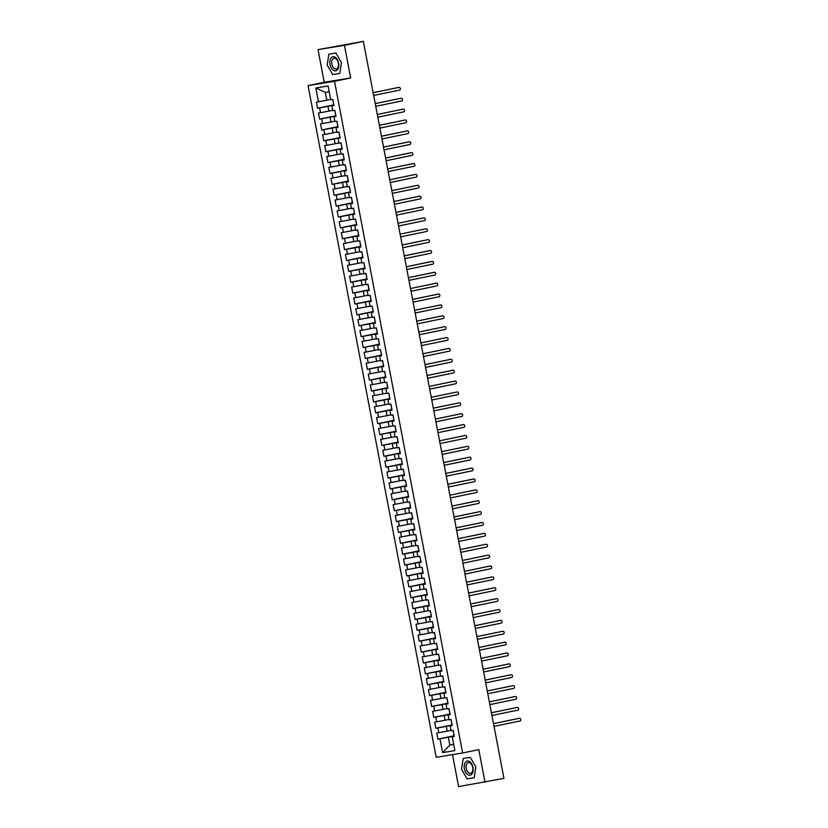 <?xml version="1.0" encoding="UTF-8"?>
<svg xmlns="http://www.w3.org/2000/svg" width="828" height="828" viewBox="0 0 828 828"><rect width="100%" height="100%" fill="white"/><g stroke="black" fill="none" stroke-linecap="round" stroke-linejoin="round"><path stroke-width="1.24" d="M318.004 49.628L324.224 82.262L350.658 77.946L344.438 45.312L318.004 49.628L362.436 41.555M452.492 754.639L458.588 786.6L503.941 778.372L363.357 41.4L344.438 45.312M308.057 85.605L436.201 757.309L462.635 752.983L334.502 81.279L308.057 85.605L324.224 82.262M437.909 739.135L439.958 738.804L442.597 752.611L454.882 750.603L452.254 736.785L454.303 736.454L453.133 730.358L451.084 730.7L450.173 725.908L452.223 725.576L451.063 719.48L449.014 719.822L448.103 715.03L450.153 714.699L448.983 708.602L446.934 708.944L446.023 704.152L448.072 703.821L446.913 697.725L444.864 698.066L443.953 693.274L446.002 692.943L444.833 686.847L442.783 687.188L441.873 682.396L443.922 682.065L442.763 675.969L440.713 676.31L439.803 671.518L441.852 671.187L440.682 665.091L438.643 665.433L437.722 660.64L439.771 660.309L438.612 654.213L436.563 654.555L435.652 649.763L437.701 649.431L436.532 643.346L434.493 643.677L433.572 638.885L435.621 638.554L434.462 632.468L432.413 632.799L431.502 628.007L433.551 627.676L432.392 621.59L430.343 621.921L429.421 617.129L431.471 616.798L430.312 610.712L428.262 611.043L427.351 606.251L429.401 605.92L428.242 599.834L426.192 600.165L425.271 595.373L427.32 595.042L426.161 588.956L424.112 589.288L423.201 584.496L425.25 584.164L424.091 578.079L422.042 578.41L421.121 573.618L423.17 573.286L422.011 567.201L419.962 567.532L419.051 562.74L421.1 562.409L419.941 556.323L417.892 556.654L416.97 551.872L419.02 551.531L417.861 545.445L415.811 545.776L414.9 540.995L416.95 540.653L415.791 534.567L413.741 534.898L412.82 530.117L414.869 529.775L413.71 523.689L411.661 524.02L410.75 519.239L412.799 518.897L411.64 512.811L409.591 513.143L408.67 508.361L410.719 508.019L409.56 501.934L407.511 502.265L406.6 497.483L408.649 497.142L407.49 491.056L405.441 491.387L404.519 486.605L406.569 486.264L405.409 480.178L403.36 480.509L402.449 475.727L404.499 475.386L403.339 469.3L401.29 469.631L400.379 464.85L402.418 464.508L401.259 458.422L399.21 458.753L398.299 453.972L400.348 453.63L399.189 447.544L397.14 447.876L396.229 443.094L398.268 442.752L397.109 436.666L395.059 436.998L394.149 432.216L396.198 431.874L395.039 425.789L392.989 426.12L392.079 421.338L394.128 420.997L392.958 414.911L390.909 415.242L389.998 410.46L392.048 410.119L390.888 404.033L388.839 404.364L387.928 399.582L389.978 399.241L388.808 393.155L386.759 393.486L385.848 388.705L387.897 388.363L386.738 382.277L384.689 382.608L383.778 377.827L385.827 377.485L384.658 371.399L382.608 371.731L381.698 366.949L383.747 366.607L382.588 360.522L380.538 360.853L379.628 356.071L381.677 355.729L380.507 349.644L378.458 349.975L377.547 345.193L379.597 344.852L378.437 338.766L376.388 339.097L375.477 334.315L377.527 333.974L376.357 327.888L374.308 328.219L373.397 323.438L375.446 323.096L374.287 317.01L372.238 317.341L371.327 312.56L373.376 312.218L372.207 306.132L370.157 306.464L369.247 301.682L371.296 301.34L370.137 295.254L368.087 295.586L367.177 290.804L369.226 290.462L368.056 284.377L366.007 284.708L365.096 279.926L367.146 279.585L365.986 273.499L363.937 273.83L363.026 269.048L365.076 268.707L363.906 262.621L361.857 262.952L360.946 258.17L362.995 257.829L361.836 251.743L359.787 252.074L358.876 247.293L360.925 246.951L359.756 240.865L357.717 241.196L356.796 236.415L358.845 236.073L357.686 229.987L355.636 230.319L354.726 225.537L356.775 225.195L355.605 219.109L353.566 219.441L352.645 214.659L354.694 214.317L353.535 208.232L351.486 208.563L350.575 203.781L352.624 203.44L351.465 197.354L349.416 197.685L348.495 192.903L350.544 192.562L349.385 186.476L347.336 186.807L346.425 182.025L348.474 181.684L347.315 175.598L345.266 175.929L344.344 171.148L346.394 170.806L345.235 164.72L343.185 165.051L342.274 160.27L344.324 159.928L343.165 153.842L341.115 154.174L340.194 149.392L342.243 149.05L341.084 142.965L339.035 143.296L338.124 138.514L340.173 138.183L339.014 132.087L336.965 132.418L336.044 127.636L338.093 127.305L336.934 121.209L334.885 121.54L333.974 116.758L336.023 116.427L334.864 110.331L332.815 110.662L331.893 105.88L333.943 105.549L332.784 99.453L330.734 99.784L328.105 85.977L315.81 87.985L318.438 101.803L316.399 102.134L317.559 108.22L319.608 107.888L320.519 112.68L318.469 113.012L319.629 119.097L321.678 118.766L322.589 123.558L320.55 123.889L321.709 129.975L323.758 129.644L324.669 134.436L322.62 134.767L323.779 140.853L325.828 140.522L326.739 145.314L324.7 145.645L325.859 151.731L327.909 151.4L328.819 156.181L326.77 156.523L327.929 162.609L329.979 162.278L330.889 167.059L328.84 167.401L330.01 173.487L332.059 173.155L332.97 177.937L330.921 178.279L332.08 184.365L334.129 184.033L335.04 188.815L332.991 189.157L334.16 195.242L336.209 194.911L337.12 199.693L335.071 200.034L336.23 206.12L338.279 205.789L339.19 210.571L337.141 210.912L338.31 216.998L340.36 216.667L341.271 221.449L339.221 221.79L340.38 227.876L342.43 227.545L343.341 232.326L341.291 232.668L342.461 238.754L344.51 238.423L345.421 243.204L343.372 243.546L344.531 249.632L346.58 249.3L347.491 254.082L345.442 254.424L346.611 260.509L348.66 260.178L349.571 264.96L347.522 265.302L348.681 271.387L350.73 271.056L351.641 275.838L349.592 276.179L350.761 282.265L352.811 281.934L353.722 286.716L351.672 287.057L352.831 293.143L354.881 292.812L355.792 297.594L353.742 297.935L354.912 304.021L356.961 303.69L357.872 308.471L355.823 308.813L356.982 314.899L359.031 314.568L359.942 319.349L357.893 319.691L359.062 325.777L361.111 325.445L362.022 330.227L359.973 330.569L361.132 336.654L363.181 336.323L364.092 341.105L362.043 341.446L363.213 347.532L365.251 347.201L366.173 351.983L364.123 352.324L365.283 358.41L367.332 358.079L368.243 362.861L366.193 363.202L367.363 369.288L369.402 368.957L370.323 373.738L368.274 374.08L369.433 380.166L371.482 379.835L372.393 384.616L370.344 384.958L371.503 391.044L373.552 390.712L374.473 395.494L372.424 395.836L373.583 401.922L375.633 401.59L376.543 406.372L374.494 406.714L375.653 412.799L377.703 412.468L378.624 417.25L376.574 417.591L377.734 423.677L379.783 423.346L380.694 428.128L378.644 428.469L379.804 434.555L381.853 434.224L382.774 439.006L380.725 439.347L381.884 445.433L383.933 445.102L384.844 449.883L382.795 450.225L383.954 456.311L386.003 455.98L386.924 460.761L384.875 461.103L386.034 467.189L388.084 466.857L388.994 471.639L386.945 471.981L388.104 478.066L390.154 477.735L391.075 482.517L389.025 482.859L390.185 488.944L392.234 488.613L393.145 493.395L391.095 493.736L392.255 499.822L394.304 499.491L395.225 504.273L393.176 504.614L394.335 510.7L396.384 510.369L397.295 515.151L395.246 515.492L396.405 521.578L398.454 521.247L399.365 526.028L397.326 526.37L398.485 532.456L400.535 532.125L401.445 536.906L399.396 537.248L400.555 543.334L402.605 543.002L403.515 547.784L401.476 548.126L402.636 554.211L404.685 553.88L405.596 558.662L403.546 559.004L404.706 565.089L406.755 564.758L407.666 569.54L405.616 569.881L406.786 575.967L408.835 575.636L409.746 580.418L407.697 580.749L408.856 586.845L410.905 586.514L411.816 591.295L409.767 591.627L410.936 597.723L412.986 597.392L413.896 602.173L411.847 602.505L413.006 608.601L415.056 608.269L415.966 613.051L413.917 613.382L415.087 619.479L417.136 619.147L418.047 623.929L415.998 624.26L417.157 630.356L419.206 630.025L420.117 634.807L418.068 635.138L419.237 641.234L421.286 640.903L422.197 645.685L420.148 646.016L421.307 652.112L423.356 651.781L424.267 656.563L422.218 656.894L423.387 662.99L425.437 662.659L426.348 667.44L424.298 667.772L425.457 673.868L427.507 673.537L428.418 678.318L426.368 678.649L427.538 684.746L429.587 684.414L430.498 689.196L428.449 689.527L429.608 695.623L431.657 695.292L432.568 700.074L430.519 700.405L431.688 706.501L433.737 706.17L434.648 710.952L432.599 711.283L433.758 717.379L435.807 717.048L436.718 721.83L434.669 722.161L435.839 728.257L437.888 727.926L438.799 732.708L436.749 733.039L437.909 739.135L454.044 735.802M451.022 730.337L447.182 731.134L446.271 726.342L452.15 725.173M438.799 732.708L447.182 731.134M437.888 727.926L446.271 726.342M452.254 736.785L454.251 736.216M448.942 719.46L445.112 720.256L444.201 715.464L450.07 714.295M436.718 721.83L445.112 720.256M435.807 717.048L444.201 715.464M450.173 725.908L452.181 725.338M446.872 708.582L443.032 709.379L442.121 704.587L447.865 703.407M434.648 710.952L443.032 709.379M433.737 706.17L442.121 704.587M448.103 715.03L450.101 714.46M444.791 697.704L440.962 698.501L440.051 693.709L445.795 692.529M432.568 700.074L440.962 698.501M431.657 695.292L440.051 693.709M446.023 704.152L448.031 703.583M442.721 686.826L438.881 687.623L437.971 682.831L443.849 681.661M430.498 689.196L438.881 687.623M429.587 684.414L437.971 682.831M443.953 693.274L445.95 692.705M440.641 675.948L436.811 676.745L435.901 671.953L441.769 670.784M428.418 678.318L436.811 676.745M427.507 673.537L435.901 671.953M441.873 682.396L443.88 681.827M438.571 665.07L434.731 665.867L433.82 661.075L439.699 659.906M426.348 667.44L434.731 665.867M425.437 662.659L433.82 661.075M439.803 671.518L441.8 670.949M436.491 654.192L432.661 654.989L431.75 650.197L437.494 649.017M424.267 656.563L432.661 654.989M423.356 651.781L431.75 650.197M437.722 660.64L439.73 660.071M434.421 643.315L430.581 644.112L429.67 639.319L435.414 638.14M422.197 645.685L430.581 644.112M421.286 640.903L429.67 639.319M435.652 649.763L437.65 649.193M432.34 632.437L428.511 633.234L427.6 628.442L433.468 627.272M420.117 634.807L428.511 633.234M419.206 630.025L427.6 628.442M433.572 638.885L435.58 638.316M430.27 621.559L426.43 622.356L425.52 617.564L431.398 616.394M418.047 623.929L426.43 622.356M417.136 619.147L425.52 617.564M431.502 628.007L433.499 627.438M428.19 610.681L424.36 611.478L423.45 606.686L429.318 605.516M415.966 613.051L424.36 611.478M415.056 608.269L423.45 606.686M429.421 617.129L431.429 616.56M426.12 599.803L422.28 600.6L421.369 595.808L427.113 594.628M413.896 602.173L422.28 600.6M412.986 597.392L421.369 595.808M427.351 606.251L429.349 605.682M424.039 588.925L420.21 589.722L419.299 584.93L425.043 583.75M411.816 591.295L420.21 589.722M410.905 586.514L419.299 584.93M425.271 595.373L427.279 594.804M421.969 578.047L418.13 578.844L417.219 574.052L423.098 572.883M409.746 580.418L418.13 578.844M408.835 575.636L417.219 574.052M423.201 584.496L425.199 583.926M419.899 567.17L416.06 567.967L415.149 563.175L421.017 562.005M407.666 569.54L416.06 567.967M406.755 564.758L415.149 563.175M421.121 573.618L423.129 573.048M417.819 556.292L413.979 557.089L413.068 552.297L418.947 551.127M405.596 558.662L413.979 557.089M404.685 553.88L413.068 552.297M419.051 562.74L421.059 562.171M415.749 545.414L411.909 546.211L410.998 541.419L416.743 540.239M403.515 547.784L411.909 546.211M402.605 543.002L410.998 541.419M416.97 551.872L418.978 551.293M413.669 534.536L409.829 535.333L408.918 530.541L414.662 529.361M401.445 536.906L409.829 535.333M400.535 532.125L408.918 530.541M414.9 540.995L416.908 540.415M411.599 523.658L407.759 524.455L406.848 519.663L412.717 518.494M399.365 526.028L407.759 524.455M398.454 521.247L406.848 519.663M412.82 530.117L414.828 529.537M409.518 512.78L405.679 513.577L404.768 508.785L410.647 507.616M397.295 515.151L405.679 513.577M396.384 510.369L404.768 508.785M410.75 519.239L412.758 518.659M407.448 501.903L403.609 502.699L402.698 497.907L408.577 496.738M395.225 504.273L403.609 502.699M394.304 499.491L402.698 497.907M408.67 508.361L410.678 507.781M405.368 491.025L401.539 491.822L400.617 487.03L406.362 485.85M393.145 493.395L401.539 491.822M392.234 488.613L400.617 487.03M406.6 497.483L408.608 496.904M403.298 480.147L399.458 480.944L398.547 476.152L404.292 474.972M391.075 482.517L399.458 480.944M390.154 477.735L398.547 476.152M404.519 486.605L406.527 486.026M401.218 469.269L397.388 470.066L396.467 465.274L402.346 464.104M388.994 471.639L397.388 470.066M388.084 466.857L396.467 465.274M402.449 475.727L404.457 475.148M399.148 458.391L395.308 459.188L394.397 454.396L400.276 453.226M386.924 460.761L395.308 459.188M386.003 455.98L394.397 454.396M400.379 464.85L402.377 464.27M397.067 447.513L393.238 448.31L392.317 443.529L398.196 442.349M384.844 449.883L393.238 448.31M383.933 445.102L392.317 443.529M398.299 453.972L400.307 453.392M394.997 436.635L391.158 437.432L390.247 432.651L395.991 431.46M382.774 439.006L391.158 437.432M381.853 434.224L390.247 432.651M396.229 443.094L398.227 442.514M392.917 425.758L389.088 426.555L388.166 421.773L393.911 420.583M380.694 428.128L389.088 426.555M379.783 423.346L388.166 421.773M394.149 432.216L396.157 431.636M390.847 414.88L387.007 415.677L386.096 410.895L391.975 409.715M378.624 417.25L387.007 415.677M377.703 412.468L386.096 410.895M392.079 421.338L394.076 420.769M388.767 404.002L384.937 404.799L384.016 400.017L389.895 398.837M376.543 406.372L384.937 404.799M375.633 401.59L384.016 400.017M389.998 410.46L392.006 409.891M386.697 393.124L382.857 393.921L381.946 389.139L387.825 387.959M374.473 395.494L382.857 393.921M373.552 390.712L381.946 389.139M387.928 399.582L389.926 399.013M384.616 382.246L380.787 383.043L379.866 378.261L385.61 377.071M372.393 384.616L380.787 383.043M371.482 379.835L379.866 378.261M385.848 388.705L387.856 388.135M382.546 371.368L378.706 372.165L377.796 367.384L383.54 366.193M370.323 373.738L378.706 372.165M369.402 368.957L377.796 367.384M383.778 377.827L385.776 377.257M380.466 360.49L376.636 361.287L375.715 356.506L381.594 355.326M368.243 362.861L376.636 361.287M367.332 358.079L375.715 356.506M381.698 366.949L383.706 366.38M378.396 349.613L374.556 350.41L373.645 345.628L379.524 344.448M366.173 351.983L374.556 350.41M365.251 347.201L373.645 345.628M379.628 356.071L381.625 355.502M376.316 338.735L372.486 339.532L371.565 334.75L377.444 333.57M364.092 341.105L372.486 339.532M363.181 336.323L371.565 334.75M377.547 345.193L379.555 344.624M374.246 327.857L370.406 328.654L369.495 323.872L375.239 322.682M362.022 330.227L370.406 328.654M361.111 325.445L369.495 323.872M375.477 334.315L377.475 333.746M372.165 316.989L368.336 317.776L367.425 312.994L373.169 311.804M359.942 319.349L368.336 317.776M359.031 314.568L367.425 312.994M373.397 323.438L375.405 322.868M370.095 306.112L366.255 306.898L365.345 302.116L371.223 300.947M357.872 308.471L366.255 306.898M356.961 303.69L365.345 302.116M371.327 312.56L373.324 311.99M368.015 295.234L364.185 296.02L363.275 291.239L369.143 290.069M355.792 297.594L364.185 296.02M354.881 292.812L363.275 291.239M369.247 301.682L371.254 301.113M365.945 284.356L362.105 285.142L361.194 280.361L367.073 279.191M353.722 286.716L362.105 285.142M352.811 281.934L361.194 280.361M367.177 290.804L369.174 290.235M363.865 273.478L360.035 274.265L359.124 269.483L364.869 268.293M351.641 275.838L360.035 274.265M350.73 271.056L359.124 269.483M365.096 279.926L367.104 279.357M361.795 262.6L357.955 263.387L357.044 258.605L362.788 257.415M349.571 264.96L357.955 263.387M348.66 260.178L357.044 258.605M363.026 269.048L365.024 268.479M359.714 251.722L355.885 252.509L354.974 247.727L360.842 246.558M347.491 254.082L355.885 252.509M346.58 249.3L354.974 247.727M360.946 258.17L362.954 257.601M357.644 240.844L353.804 241.631L352.894 236.849L358.772 235.68M345.421 243.204L353.804 241.631M344.51 238.423L352.894 236.849M358.876 247.293L360.873 246.723M355.564 229.967L351.734 230.753L350.824 225.972L356.692 224.802M343.341 232.326L351.734 230.753M342.43 227.545L350.824 225.972M356.796 236.415L358.803 235.845M353.494 219.089L349.654 219.875L348.743 215.094L354.487 213.903M341.271 221.449L349.654 219.875M340.36 216.667L348.743 215.094M354.726 225.537L356.723 224.968M351.414 208.211L347.584 208.998L346.673 204.216L352.417 203.026M339.19 210.571L347.584 208.998M338.279 205.789L346.673 204.216M352.645 214.659L354.653 214.09M349.344 197.333L345.504 198.12L344.593 193.338L350.337 192.148M337.12 199.693L345.504 198.12M336.209 194.911L344.593 193.338M350.575 203.781L352.573 203.212M347.263 186.455L343.434 187.242L342.523 182.46L348.391 181.291M335.04 188.815L343.434 187.242M334.129 184.033L342.523 182.46M348.495 192.903L350.503 192.334M345.193 175.577L341.353 176.364L340.443 171.582L346.321 170.413M332.97 177.937L341.353 176.364M332.059 173.155L340.443 171.582M346.425 182.025L348.422 181.456M343.113 164.7L339.283 165.486L338.373 160.704L344.117 159.514M330.889 167.059L339.283 165.486M329.979 162.278L338.373 160.704M344.344 171.148L346.352 170.578M341.043 153.822L337.203 154.608L336.292 149.827L342.036 148.636M328.819 156.181L337.203 154.608M327.909 151.4L336.292 149.827M342.274 160.27L344.272 159.701M338.973 142.944L335.133 143.73L334.222 138.949L339.966 137.758M326.739 145.314L335.133 143.73M325.828 140.522L334.222 138.949M340.194 149.392L342.202 148.823M336.892 132.066L333.053 132.853L332.142 128.071L338.021 126.901M324.669 134.436L333.053 132.853M323.758 129.644L332.142 128.071M338.124 138.514L340.132 137.945M334.822 121.188L330.983 121.975L330.072 117.193L335.94 116.023M322.589 123.558L330.983 121.975M321.678 118.766L330.072 117.193M336.044 127.636L338.052 127.067M332.742 110.31L328.902 111.097L327.991 106.315L333.736 105.125M320.519 112.68L328.902 111.097M319.608 107.888L327.991 106.315M333.974 116.758L335.982 116.189M361.784 41.659L363.357 41.4M361.774 41.597L362.416 41.452M330.672 99.432L326.832 100.219L325.342 92.394L315.81 87.985M318.438 101.803L326.832 100.219M331.893 105.88L333.901 105.311M350.658 77.946L334.502 81.279M485.022 782.274L478.791 749.64L462.635 752.983M339.842 73.371L341.467 62.617L335.961 53.033L328.819 54.203L327.195 64.957L332.701 74.541L339.842 73.371L332.701 74.541L327.195 64.957L328.819 54.203L335.961 53.033L341.467 62.617L339.842 73.371M470.314 757.372L463.183 758.531L461.558 769.284L467.064 778.879L474.196 777.709L475.821 766.956L470.314 757.372L475.821 766.956L474.196 777.709L467.064 778.879L461.558 769.284L463.183 758.531L470.314 757.372M453.672 744.258L449.842 745.055L453.703 744.424M454.22 736.051L448.341 737.22L449.842 745.055L442.597 752.611M329.202 91.753L325.342 92.394M439.958 738.804L448.341 737.22M317.559 108.22L333.694 104.887M319.629 119.097L335.764 115.765M321.709 129.975L337.845 126.643M323.779 140.853L339.915 137.52M325.859 151.731L341.995 148.398M327.929 162.609L344.065 159.276M330.01 173.487L346.145 170.154M332.08 184.365L348.215 181.032M334.16 195.242L350.296 191.91M336.23 206.12L352.366 202.788M338.31 216.998L354.446 213.665M340.38 227.876L356.516 224.543M342.461 238.754L358.596 235.421M344.531 249.632L360.666 246.299M346.611 260.509L362.747 257.177M348.681 271.387L364.817 268.055M350.761 282.265L366.897 278.933M352.831 293.143L368.967 289.81M354.912 304.021L371.047 300.688M356.982 314.899L373.117 311.566M359.062 325.777L375.198 322.444M361.132 336.654L377.268 333.322M363.213 347.532L379.348 344.2M365.283 358.41L381.418 355.077M367.363 369.288L383.499 365.955M369.433 380.166L385.569 376.833M371.503 391.044L387.649 387.711M373.583 401.922L389.719 398.589M375.653 412.799L391.799 409.467M377.734 423.677L393.869 420.345M379.804 434.555L395.95 431.222M381.884 445.433L398.02 442.1M383.954 456.311L400.1 452.978M386.034 467.189L402.17 463.856M388.104 478.066L404.24 474.734M390.185 488.944L406.32 485.612M392.255 499.822L408.39 496.489M394.335 510.7L410.471 507.367M396.405 521.578L412.541 518.245M398.485 532.456L414.621 529.123M400.555 543.334L416.691 540.001M402.636 554.211L418.771 550.879M404.706 565.089L420.841 561.757M406.786 575.967L422.922 572.634M408.856 586.845L424.992 583.512M410.936 597.723L427.072 594.39M413.006 608.601L429.142 605.268M415.087 619.479L431.222 616.146M417.157 630.356L433.292 627.024M419.237 641.234L435.373 637.902M421.307 652.112L437.443 648.779M423.387 662.99L439.523 659.657M425.457 673.868L441.593 670.535M427.538 684.746L443.673 681.413M429.608 695.623L445.743 692.291M431.688 706.501L447.824 703.169M433.758 717.379L449.894 714.046M435.839 728.257L451.974 724.924M373.676 95.448L399.582 90.097A1.387 1.107 80.7 0 0 399.065 87.375L398.206 87.52A1.387 1.107 -99.3 0 1 398.278 87.509L399.106 87.375M333.87 105.146L333.311 102.869M373.149 92.695L398.206 87.52M373.159 92.736L399.065 87.375M332.701 99.712L333.27 101.989M375.746 106.326L401.663 100.975A1.387 1.107 80.7 0 0 401.145 98.253L400.286 98.397A1.387 1.107 -99.3 0 1 400.359 98.387L375.229 103.614M375.219 103.572L400.286 98.397M334.781 110.59L335.34 112.867M377.827 117.203L403.733 111.852A1.387 1.107 80.7 0 0 403.215 109.13L402.356 109.275A1.387 1.107 -99.3 0 1 402.429 109.265L377.309 114.492L402.356 109.275M336.851 121.468L337.42 123.745M379.897 128.081L405.813 122.73A1.387 1.107 80.7 0 0 405.296 120.008L404.437 120.153A1.387 1.107 -99.3 0 1 404.509 120.143M340.091 137.779L339.532 135.502M379.369 125.328L404.437 120.153M379.379 125.37L404.468 120.143M338.931 132.345L339.49 134.622M381.977 138.959L407.883 133.608A1.387 1.107 80.7 0 0 407.366 130.886L406.507 131.031A1.387 1.107 -99.3 0 1 406.579 131.021M342.171 148.657L341.612 146.38M381.449 136.206L406.507 131.031M381.46 136.247L407.366 130.886M341.001 143.223L341.571 145.5M338.621 63.083A7.204 4.347 -101.7 0 0 332.98 56.718A7.204 4.347 -101.7 0 0 330.03 64.491A7.204 4.347 -101.7 0 0 335.682 70.856A7.204 4.347 -101.7 0 0 338.621 63.083M338.373 63.094A5.454 3.291 -101.7 0 0 334.015 58.291A5.454 3.291 -101.7 0 0 331.862 64.16A5.454 3.291 -101.7 0 0 336.22 68.962A5.454 3.291 -101.7 0 0 338.373 63.094M472.985 767.421A7.204 4.347 -101.7 0 0 467.344 761.056A7.204 4.347 -101.7 0 0 464.394 768.829A7.204 4.347 -101.7 0 0 470.035 775.194A7.204 4.347 -101.7 0 0 472.985 767.421M472.726 767.432A5.454 3.291 -101.7 0 0 468.369 762.619A5.454 3.291 -101.7 0 0 466.226 768.487A5.454 3.291 -101.7 0 0 470.583 773.3A5.454 3.291 -101.7 0 0 472.726 767.432M384.047 149.837L409.964 144.486A1.387 1.107 80.7 0 0 409.446 141.764L408.587 141.909A1.387 1.107 -99.3 0 1 408.659 141.898M344.241 159.535L343.682 157.258M383.519 147.084L408.587 141.909M383.53 147.115L409.446 141.764M343.082 154.101L343.641 156.378M386.127 160.715L412.034 155.364A1.387 1.107 80.7 0 0 411.516 152.642L410.657 152.787A1.387 1.107 -99.3 0 1 410.729 152.776M385.6 157.962L410.657 152.787M385.6 157.993L411.516 152.642M345.152 164.979L345.721 167.256M388.197 171.593L414.114 166.242A1.387 1.107 80.7 0 0 413.596 163.52L412.737 163.665A1.387 1.107 -99.3 0 1 412.81 163.654M413.596 163.52L387.68 168.871L412.737 163.665M347.232 175.857L347.791 178.134M390.278 182.47L416.184 177.12A1.387 1.107 80.7 0 0 415.666 174.397L414.807 174.542A1.387 1.107 -99.3 0 1 414.88 174.532M350.472 192.168L349.913 189.891M415.666 174.397L389.75 179.748L415.708 174.397M349.302 186.735L349.871 189.012M392.348 193.348L418.264 187.997A1.387 1.107 80.7 0 0 417.747 185.275L416.888 185.42A1.387 1.107 -99.3 0 1 416.95 185.41M352.542 203.046L351.983 200.769M391.82 190.595L417.778 185.275M391.83 190.626L417.747 185.275M351.382 197.613L351.941 199.89M394.428 204.226L420.334 198.875A1.387 1.107 80.7 0 0 419.817 196.153L418.958 196.298A1.387 1.107 -99.3 0 1 419.03 196.288M354.622 213.924L354.063 211.647M393.9 201.473L419.848 196.153M393.9 201.504L419.817 196.153M353.452 208.49L354.022 210.767M396.498 215.104L422.415 209.753A1.387 1.107 80.7 0 0 421.887 207.031L421.028 207.176A1.387 1.107 -99.3 0 1 421.1 207.166L421.928 207.031M395.97 212.351L421.028 207.176M395.981 212.382L421.887 207.031M355.533 219.368L356.092 221.645M398.579 225.982L424.485 220.631A1.387 1.107 80.7 0 0 423.967 217.909L423.108 218.054A1.387 1.107 -99.3 0 1 423.18 218.043L398.051 223.26L423.108 218.054M357.603 230.246L358.172 232.523M400.649 236.86L426.565 231.509A1.387 1.107 80.7 0 0 426.037 228.787L425.178 228.932A1.387 1.107 -99.3 0 1 425.25 228.921L400.131 234.138L425.178 228.932M359.683 241.124L360.242 243.401M402.729 247.738L428.635 242.387A1.387 1.107 80.7 0 0 428.117 239.665L427.258 239.809A1.387 1.107 -99.3 0 1 427.331 239.799M362.923 257.436L362.353 255.159M402.201 244.984L427.258 239.809M402.201 245.016L427.289 239.799M361.753 252.002L362.322 254.279M404.799 258.615L430.715 253.264A1.387 1.107 80.7 0 0 430.187 250.542L429.328 250.687A1.387 1.107 -99.3 0 1 429.401 250.677M364.993 268.313L364.434 266.036M404.271 255.862L429.328 250.687M404.281 255.893L430.187 250.542M363.834 262.88L364.392 265.157M406.869 269.493L432.785 264.142A1.387 1.107 80.7 0 0 432.268 261.42L431.409 261.565A1.387 1.107 -99.3 0 1 431.481 261.555M406.351 266.74L431.409 261.565M406.351 266.771L432.268 261.42M365.904 273.757L366.473 276.034M408.949 280.371L434.866 275.02A1.387 1.107 80.7 0 0 434.338 272.298L433.479 272.443A1.387 1.107 -99.3 0 1 433.551 272.433M434.338 272.298L408.432 277.649L433.479 272.443M367.984 284.635L368.543 286.912M411.019 291.249L436.936 285.898A1.387 1.107 80.7 0 0 436.418 283.176L435.559 283.321A1.387 1.107 -99.3 0 1 435.631 283.311M436.418 283.176L410.502 288.527L436.449 283.176M370.054 295.513L370.623 297.79M413.1 302.127L439.016 296.776A1.387 1.107 80.7 0 0 438.488 294.054L437.629 294.199A1.387 1.107 -99.3 0 1 437.701 294.188M373.293 311.825L372.735 309.548M412.572 299.374L438.529 294.054M412.582 299.405L438.488 294.054M372.134 306.391L372.693 308.668M415.17 313.005L441.086 307.654A1.387 1.107 80.7 0 0 440.568 304.932L439.709 305.077A1.387 1.107 -99.3 0 1 439.782 305.066M375.374 322.703L374.805 320.426M414.652 310.252L440.599 304.932M414.652 310.283L440.568 304.932M374.204 317.269L374.774 319.546M417.25 323.883L443.156 318.532A1.387 1.107 80.7 0 0 442.638 315.81L441.779 315.954A1.387 1.107 -99.3 0 1 441.852 315.944L442.68 315.81M416.722 321.129L441.779 315.954M416.732 321.161L442.638 315.81M376.285 328.147L376.844 330.424M419.32 334.76L445.236 329.409A1.387 1.107 80.7 0 0 444.719 326.687L443.86 326.832A1.387 1.107 -99.3 0 1 443.932 326.822L418.802 332.038L443.86 326.832M378.355 339.025L378.924 341.302M421.4 345.638L447.306 340.287A1.387 1.107 80.7 0 0 446.789 337.565L445.93 337.71A1.387 1.107 -99.3 0 1 446.002 337.7L420.883 342.916L445.93 337.71M380.435 349.902L380.994 352.179M423.47 356.516L449.387 351.165A1.387 1.107 80.7 0 0 448.869 348.443L448.01 348.588A1.387 1.107 -99.3 0 1 448.083 348.578M383.674 366.204L383.105 363.937M422.953 353.763L448.01 348.588M422.953 353.794L448.041 348.578M382.505 360.78L383.074 363.057M425.551 367.394L451.457 362.043A1.387 1.107 80.7 0 0 450.939 359.321L450.08 359.466A1.387 1.107 -99.3 0 1 450.153 359.455M385.744 377.082L385.186 374.815M425.023 364.641L450.08 359.466M425.033 364.672L450.939 359.321M384.585 371.658L385.144 373.935M427.621 378.272L453.537 372.921A1.387 1.107 80.7 0 0 453.019 370.199L452.16 370.344A1.387 1.107 -99.3 0 1 452.233 370.333M427.103 375.519L452.16 370.344M427.103 375.55L453.019 370.199M386.655 382.536L387.225 384.813M429.701 389.15L455.607 383.799A1.387 1.107 80.7 0 0 455.089 381.077L454.23 381.222A1.387 1.107 -99.3 0 1 454.303 381.211M455.089 381.077L429.183 386.428L454.23 381.222M388.736 393.414L389.295 395.691M431.771 400.027L457.687 394.677A1.387 1.107 80.7 0 0 457.17 391.954L456.311 392.099A1.387 1.107 -99.3 0 1 456.383 392.089M457.17 391.954L431.253 397.305L457.201 391.944M390.806 404.292L391.365 406.569M433.851 410.905L459.757 405.554A1.387 1.107 80.7 0 0 459.24 402.832L458.381 402.977A1.387 1.107 -99.3 0 1 458.453 402.967M394.045 420.593L393.486 418.326M433.323 408.152L459.281 402.822M433.334 408.183L459.24 402.832M392.886 415.17L393.445 417.447M435.921 421.783L461.838 416.432A1.387 1.107 80.7 0 0 461.32 413.71L460.461 413.855A1.387 1.107 -99.3 0 1 460.534 413.845M396.126 431.471L395.556 429.204M435.404 419.03L461.351 413.7M435.404 419.061L461.32 413.71M394.956 426.047L395.515 428.324M438.002 432.661L463.908 427.31A1.387 1.107 80.7 0 0 463.39 424.588L462.531 424.733A1.387 1.107 -99.3 0 1 462.604 424.723L463.432 424.578M437.474 429.908L462.531 424.733M437.484 429.939L463.39 424.588M397.036 436.925L397.595 439.202M440.072 443.539L465.988 438.188A1.387 1.107 80.7 0 0 465.471 435.466L464.611 435.611A1.387 1.107 -99.3 0 1 464.684 435.6L439.554 440.817L464.611 435.611M399.106 447.803L399.665 450.08M442.152 454.417L468.058 449.066A1.387 1.107 80.7 0 0 467.541 446.344L466.681 446.489A1.387 1.107 -99.3 0 1 466.754 446.478L441.634 451.695L466.681 446.489M401.187 458.681L401.746 460.958M444.222 465.295L470.138 459.944A1.387 1.107 80.7 0 0 469.621 457.222L468.762 457.366A1.387 1.107 -99.3 0 1 468.834 457.346M404.426 474.982L403.857 472.716M443.694 462.541L468.762 457.366M443.704 462.573L468.793 457.356M403.257 469.559L403.816 471.836M446.302 476.172L472.208 470.821A1.387 1.107 80.7 0 0 471.691 468.099L470.832 468.244A1.387 1.107 -99.3 0 1 470.904 468.224M406.496 485.86L405.937 483.593M445.774 473.419L470.832 468.244M445.785 473.45L471.691 468.099M405.337 480.437L405.896 482.714M448.372 487.05L474.289 481.699A1.387 1.107 80.7 0 0 473.771 478.977L472.912 479.122A1.387 1.107 -99.3 0 1 472.985 479.101M447.844 484.297L472.912 479.122M447.855 484.328L473.771 478.977M407.407 491.314L407.966 493.591M450.453 497.928L476.359 492.577A1.387 1.107 80.7 0 0 475.841 489.855L474.982 490A1.387 1.107 -99.3 0 1 475.055 489.979M475.841 489.855L449.935 495.206L474.982 490M409.487 502.192L410.046 504.469M452.523 508.806L478.439 503.455A1.387 1.107 80.7 0 0 477.922 500.733L477.063 500.878A1.387 1.107 -99.3 0 1 477.135 500.857M477.922 500.733L452.005 506.084L477.953 500.723M411.557 513.07L412.116 515.347M454.603 519.684L480.509 514.333A1.387 1.107 80.7 0 0 479.992 511.611L479.133 511.756A1.387 1.107 -99.3 0 1 479.205 511.735M414.797 529.371L414.238 527.105M454.075 516.931L480.033 511.6M454.086 516.962L479.992 511.611M413.627 523.948L414.197 526.225M456.673 530.562L482.589 525.211A1.387 1.107 80.7 0 0 482.072 522.489L481.213 522.634A1.387 1.107 -99.3 0 1 481.285 522.613M416.867 540.249L416.308 537.972M456.145 527.809L482.103 522.478M456.156 527.84L482.072 522.489M415.708 534.826L416.267 537.103M458.753 541.44L484.659 536.089A1.387 1.107 80.7 0 0 484.142 533.367L483.283 533.511A1.387 1.107 -99.3 0 1 483.355 533.491L484.183 533.356M458.226 538.686L483.283 533.511M458.236 538.717L484.142 533.367M417.778 545.704L418.347 547.981M460.823 552.317L486.74 546.966A1.387 1.107 80.7 0 0 486.222 544.244L485.363 544.389A1.387 1.107 -99.3 0 1 485.436 544.369L460.306 549.595L485.363 544.389M419.858 556.582L420.417 558.859M462.904 563.195L488.81 557.844A1.387 1.107 80.7 0 0 488.292 555.122L487.433 555.267A1.387 1.107 -99.3 0 1 487.506 555.246M487.475 555.257L462.386 560.473L487.433 555.267M421.928 567.459L422.497 569.726M464.974 574.073L490.89 568.722A1.387 1.107 80.7 0 0 490.373 566L489.514 566.145A1.387 1.107 -99.3 0 1 489.586 566.124M425.168 583.761L424.609 581.484M464.446 571.32L489.514 566.145M464.456 571.351L489.545 566.135M424.008 578.337L424.567 580.604M467.054 584.951L492.96 579.6A1.387 1.107 80.7 0 0 492.443 576.878L491.584 577.023A1.387 1.107 -99.3 0 1 491.656 577.002M427.248 594.639L426.689 592.362M466.526 582.198L491.584 577.023M466.526 582.229L492.443 576.878M426.078 589.215L426.648 591.482M469.124 595.829L495.04 590.478A1.387 1.107 80.7 0 0 494.523 587.756L493.664 587.901A1.387 1.107 -99.3 0 1 493.736 587.88M468.596 593.076L493.664 587.901M468.607 593.107L494.523 587.756M428.159 600.093L428.718 602.36M471.204 606.707L497.11 601.356A1.387 1.107 80.7 0 0 496.593 598.634L495.734 598.779A1.387 1.107 -99.3 0 1 495.806 598.758M496.593 598.634L470.677 603.985L495.734 598.779M430.229 610.971L430.798 613.237M473.274 617.585L499.191 612.234A1.387 1.107 80.7 0 0 498.673 609.511L497.814 609.656A1.387 1.107 -99.3 0 1 497.876 609.636M498.673 609.511L472.757 614.862L498.704 609.501M432.309 621.849L432.868 624.115M475.355 628.462L501.261 623.111A1.387 1.107 80.7 0 0 500.743 620.389L499.884 620.524A1.387 1.107 -99.3 0 1 499.957 620.514M435.549 638.15L434.99 635.873M474.827 625.709L500.774 620.379M474.827 625.74L500.743 620.389M434.379 632.727L434.948 634.993M477.425 639.34L503.341 633.989A1.387 1.107 80.7 0 0 502.813 631.267L501.954 631.402A1.387 1.107 -99.3 0 1 502.027 631.391M437.619 649.028L437.06 646.751M476.897 636.587L502.855 631.257M476.907 636.618L502.813 631.267M436.459 643.604L437.018 645.871M479.505 650.218L505.411 644.867A1.387 1.107 80.7 0 0 504.894 642.145L504.035 642.28A1.387 1.107 -99.3 0 1 504.107 642.269M478.977 647.465L504.925 642.135M478.977 647.496L504.894 642.145M438.529 654.482L439.099 656.749M481.575 661.096L507.492 655.745A1.387 1.107 80.7 0 0 506.964 653.023L506.105 653.157A1.387 1.107 -99.3 0 1 506.177 653.147L507.005 653.013M506.964 653.023L481.058 658.374L506.105 653.157M440.61 665.36L441.169 667.627M483.655 671.974L509.562 666.623A1.387 1.107 80.7 0 0 509.044 663.901L508.185 664.035A1.387 1.107 -99.3 0 1 508.257 664.025M508.216 664.035L483.128 669.252L508.185 664.035M442.68 676.238L443.249 678.505M485.725 682.852L511.642 677.501A1.387 1.107 80.7 0 0 511.114 674.779L510.255 674.913A1.387 1.107 -99.3 0 1 510.327 674.903L485.208 680.13M445.919 692.539L445.361 690.262M485.198 680.098L510.255 674.913M444.76 687.116L445.319 689.382M487.795 693.729L513.712 688.378A1.387 1.107 80.7 0 0 513.194 685.656L512.335 685.791A1.387 1.107 -99.3 0 1 512.408 685.781M448 703.417L447.43 701.14M487.278 690.976L512.335 685.791M487.278 691.007L512.366 685.791M446.83 697.994L447.399 700.26M489.876 704.607L515.792 699.256A1.387 1.107 80.7 0 0 515.264 696.534L514.405 696.669A1.387 1.107 -99.3 0 1 514.478 696.659M489.348 701.854L514.405 696.669M489.358 701.885L515.264 696.534M448.911 708.871L449.469 711.138M491.946 715.485L517.862 710.134A1.387 1.107 80.7 0 0 517.345 707.412L516.486 707.547A1.387 1.107 -99.3 0 1 516.558 707.536M517.345 707.412L491.428 712.763L516.486 707.547M450.981 719.749L451.55 722.016M494.026 726.363L519.943 721.012A1.387 1.107 80.7 0 0 519.415 718.29L518.556 718.425A1.387 1.107 -99.3 0 1 518.628 718.414M519.415 718.29L493.509 723.641L518.556 718.425M453.061 730.627L453.62 732.894M335.381 113.746L335.816 116.034M337.462 124.624L337.896 126.912M407.407 130.886L406.548 131.021M409.477 141.764L408.618 141.898M411.557 152.642L410.698 152.776M345.762 168.136L346.197 170.423M413.627 163.52L412.768 163.654M347.832 179.014L348.267 181.301M356.133 222.525L356.568 224.802M358.203 233.403L358.648 235.68M360.284 244.281L360.718 246.558M430.229 250.542L429.37 250.677M432.299 261.42L431.44 261.555M366.504 276.914L366.949 279.191M434.379 272.298L433.52 272.433M368.584 287.792L369.019 290.069M370.654 298.67L371.099 300.947M376.885 331.303L377.32 333.58M378.955 342.181L379.39 344.458M381.035 353.059L381.47 355.336M450.981 359.321L450.121 359.455M453.051 370.188L452.191 370.333M387.256 385.693L387.69 387.97M455.131 381.066L454.272 381.211M389.336 396.571L389.771 398.848M391.406 407.448L391.841 409.725M397.637 440.082L398.071 442.359M399.707 450.96L400.141 453.237M401.787 461.838L402.222 464.115M471.732 468.089L470.873 468.234M473.802 478.967L472.943 479.112M408.007 494.471L408.442 496.748M475.883 489.845L475.024 489.99M410.088 505.349L410.522 507.626M412.158 516.227L412.592 518.504M418.388 548.85L418.823 551.137M420.458 559.728L420.893 562.015M422.539 570.606L422.973 572.893M492.484 576.868L491.625 577.012M494.554 587.745L493.695 587.89M428.759 603.239L429.194 605.527M496.634 598.623L495.765 598.768M430.839 614.117L431.274 616.405M432.909 624.995L433.344 627.282M439.13 657.629L439.575 659.916M441.21 668.506L441.645 670.794M443.28 679.384L443.725 681.672M515.306 696.524L514.447 696.669M449.511 712.018L449.946 714.305M517.376 707.402L516.517 707.547M451.581 722.896L452.026 725.183M519.456 718.28L518.597 718.425M453.661 733.774L454.096 736.061"/></g></svg>
